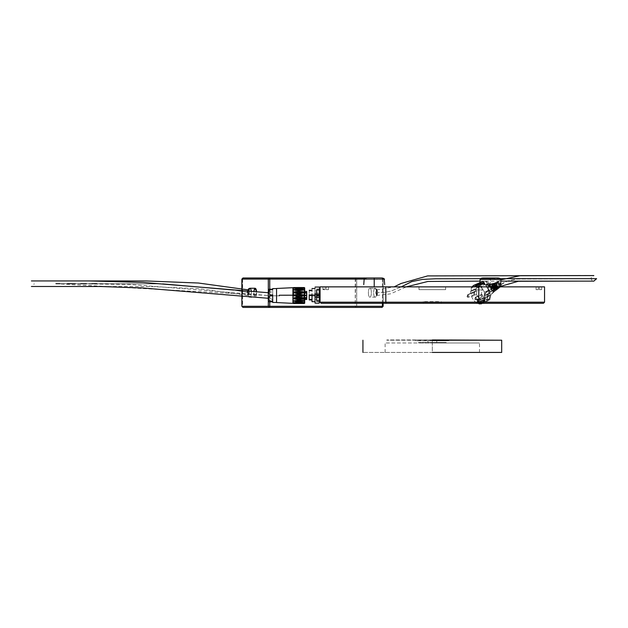 <?xml version="1.0" encoding="UTF-8"?>
<svg xmlns="http://www.w3.org/2000/svg" width="628" height="628" viewBox="0 0 628 628"><rect width="100%" height="100%" fill="white"/><g stroke="black" fill="none" stroke-linecap="round" stroke-linejoin="round"><path stroke-width="0.47" stroke-dasharray="3.14 2.35" d="M380.686 352.426L480.389 352.426C506.749 352.426 506.749 352.426 480.389 352.426L380.686 352.426M432.307 352.426L501.694 352.426L362.929 352.426L432.307 352.426L432.307 342.99L385.129 342.99L479.494 342.99L432.307 342.99C450.213 342.99 450.213 342.99 432.307 342.99C450.213 342.99 450.213 342.99 432.307 342.99C414.409 342.99 414.409 342.99 432.307 342.99C414.409 342.99 414.409 342.99 432.307 342.99L432.307 352.426L480.326 352.426M432.307 342.441C414.409 342.441 414.409 342.441 432.307 342.441C414.409 342.441 414.409 342.441 432.307 342.441C450.213 342.441 450.213 342.441 432.307 342.441C450.213 342.441 450.213 342.441 432.307 342.441C438.038 342.441 438.038 342.441 432.307 342.441C438.038 342.441 438.038 342.441 432.307 342.441C426.585 342.441 426.585 342.441 432.307 342.441C426.585 342.441 426.585 342.441 432.307 342.441L432.307 340.776C426.585 340.776 426.585 340.776 432.307 340.776C426.585 340.776 426.585 340.776 432.307 340.776C453.793 340.776 453.793 340.776 432.307 340.776C453.793 340.776 453.793 340.776 432.307 340.776C410.83 340.776 410.83 340.776 432.307 340.776C410.83 340.776 410.83 340.776 432.307 340.776C438.038 340.776 438.038 340.776 432.307 340.776C438.038 340.776 438.038 340.776 432.307 340.776L432.307 342.441M432.307 339.936C410.83 339.936 410.83 339.936 432.307 339.936C410.83 339.936 410.83 339.936 432.307 339.936C453.793 339.936 453.793 339.936 432.307 339.936C453.793 339.936 453.793 339.936 432.307 339.936L477.83 339.936L386.793 339.936L432.307 339.936L432.307 340.776L432.307 339.936L386.793 340.219L501.694 340.219L432.307 340.219M479.855 286.863L500.948 286.863L479.855 286.863L479.933 284.633M490.397 286.863C504.001 286.863 504.001 286.863 490.397 286.863C504.001 286.863 504.001 286.863 490.397 286.863C476.793 286.863 476.793 286.863 490.397 286.863C476.793 286.863 476.793 286.863 490.397 286.863L490.397 279.382C503.672 279.382 503.672 279.382 490.397 279.382C503.672 279.382 503.672 279.382 490.397 279.382L490.397 286.863M363.753 284.633L363.934 279.382L384.509 279.382L384.689 284.633M384.768 286.863L363.675 286.863L384.768 286.863M384.509 279.382L364.036 279.02M364.687 278.44L365.237 278.204M366.414 277.992L381.981 277.992M383.661 278.385L383.245 278.22M374.217 286.863C360.613 286.863 360.613 286.863 374.217 286.863C360.613 286.863 360.613 286.863 374.217 286.863C387.829 286.863 387.829 286.863 374.217 286.863C387.829 286.863 387.829 286.863 374.217 286.863L374.217 279.382C360.951 279.382 360.951 279.382 374.217 279.382C387.492 279.382 387.492 279.382 374.217 279.382L374.217 277.984M544.547 286.863L320.076 286.863L320.076 302.194L321.183 303.308L543.44 303.308L544.547 302.194L544.547 286.863M541.658 286.863L539.436 286.863L541.658 286.863L539.436 286.863L541.658 286.863L541.658 289.641L539.436 289.641L541.658 289.641L541.658 286.863L541.658 289.641L539.436 289.641L539.436 286.863L539.436 289.641L539.436 286.863L539.436 289.641L541.658 289.641L541.658 286.863M536.108 286.863L538.329 286.863L536.108 286.863L538.329 286.863L536.108 286.863L536.108 289.641L538.329 289.641L536.108 289.641L536.108 286.863L536.108 289.641L538.329 289.641L538.329 286.863L538.329 289.641L538.329 286.863L538.329 289.641L536.108 289.641L536.108 286.863M445.629 286.863L418.986 286.863L445.629 286.863L418.986 286.863L445.629 286.863L445.629 289.641L418.986 289.641L445.629 289.641L418.986 289.641L445.629 289.641L445.629 286.863M325.178 286.863L322.957 286.863L325.178 286.863L322.957 286.863L325.178 286.863L325.178 289.641L322.957 289.641L325.178 289.641L322.957 289.641L323.938 289.641L322.957 289.641L322.957 286.863L322.957 289.641L325.178 289.641L325.178 286.863M326.293 286.863L328.515 286.863L326.293 286.863L328.515 286.863L326.293 286.863L326.293 289.641L328.515 289.641L326.293 289.641L328.515 289.641L328.515 286.863L328.515 289.641L326.293 289.641L326.293 286.863M386.283 303.308L385.82 302.194L385.82 286.863M478.803 286.863L478.803 302.194L478.34 303.308M438.666 301.636L423.319 301.636L438.666 301.636L438.666 303.308L441.303 303.308L423.319 303.308L438.666 303.308M322.957 286.863L322.957 289.641L322.957 286.863M328.515 286.863L328.515 289.641L328.515 286.863M320.076 289.1L320.076 295.623L320.076 294.571L319.212 294.571L319.212 295.623L319.212 289.1M320.076 301.095L320.076 295.623M319.212 301.244L319.212 287.051M319.212 295.757L316.716 295.757M319.212 294.257L316.716 294.257M319.212 301.095L319.212 295.623M316.716 301.244L316.716 289.948M319.212 288.951L316.716 288.951L316.716 293.017L315.052 293.017L315.052 287.051M315.052 293.017L315.052 297.185M315.052 295.67L315.052 301.675M311.998 288.519L311.998 294.524L315.052 294.524L315.052 288.519M315.052 295.804L316.716 295.804L316.716 300.247L316.716 292.86L319.212 292.86M311.998 294.524L311.998 295.67M311.998 295.521L311.998 299.925M309.227 290.269L309.227 294.673L311.998 294.673L311.998 290.269M309.227 294.673L309.227 295.521M309.227 295.458L309.227 294.736L309.227 295.458L309.227 294.736L309.227 295.458L316.999 295.458L316.999 294.736L316.999 295.458M316.716 295.804L316.716 293.017M316.716 288.951L316.716 292.86M478.285 301.33C475.49 298.324 480.891 300.019 478.285 301.33L478.701 301.314C479.235 300.255 478.929 299.603 477.782 299.36L478.096 301.416C480.703 300.113 475.302 298.41 478.096 301.416L477.602 299.446C478.74 299.689 479.046 300.341 478.512 301.401L478.285 301.33M485.483 284.861L489.094 290.018L484.361 292.224C483.034 289.084 481.024 286.839 478.332 285.497L483.065 283.291L485.593 284.939L489.165 283.275C489.597 286.407 491.018 287.42 493.42 286.313L493.671 292.044C491.284 293.449 490.021 296.016 489.895 299.721L486.323 301.401C489.471 294.328 489.228 288.841 485.593 284.939L489.997 292.86L484.502 295.419L484.361 292.224L489.094 290.018L490.036 293.441L485.279 295.662L484.502 295.419L489.997 292.86L489.094 290.018L485.483 284.861M485.593 284.939L489.141 283.118L485.923 281.305L489.141 283.118L490.915 286.392L493.42 286.313C491.018 287.42 489.597 286.407 489.165 283.275L485.593 284.939C489.228 288.841 489.471 294.328 486.323 301.401L489.895 299.721L486.881 299.501C486.818 295.639 488.231 292.954 491.12 291.439L488.717 290.686C486.025 291.949 484.431 294.312 483.937 297.766L486.881 299.501L483.725 297.978L480.035 299.689L482.359 301.173L483.811 300.49L485.334 300.969L483.882 301.652L486.135 301.605L489.809 299.886L486.739 299.768L489.879 299.642C489.973 296.055 491.182 293.574 493.514 292.193L491.12 291.439C488.231 292.954 486.818 295.639 486.881 299.501L489.895 299.721C490.021 296.016 491.284 293.449 493.671 292.044L493.514 292.193C491.182 293.574 489.973 296.055 489.879 299.642L486.135 301.605L483.882 301.652L480.334 303.308L485.334 300.969L483.788 300.019L477.421 302.994L478.936 303.473L477.421 302.994L476.958 298.967L479.054 299.627L478.936 303.473L479.085 302.5L479.117 303.128L477.594 302.649L483.78 299.768L485.303 300.247L479.125 303.387L485.311 300.498L479.125 303.387L485.303 300.247L485.24 298.944L483.725 298.465L477.539 301.354L479.054 301.833L485.24 298.944L479.054 301.833L479.117 303.128L479.054 301.833L477.539 301.354L483.725 298.465L485.24 298.944L485.303 300.247L483.78 299.768L483.725 298.465L483.78 299.768L477.594 302.649L477.147 298.881L479.235 299.54L479.188 302.68L479.235 299.54L476.958 298.967L477.421 302.994L477.539 301.354L477.594 302.649L479.117 303.128L479.235 299.54L477.147 298.881L477.61 302.908L483.788 300.019L485.334 300.969L483.788 300.019L482.359 301.173L479.941 299.603L483.623 297.743C484.149 294.163 485.789 291.722 488.545 290.426L488.294 284.704C485.523 285.693 483.725 284.562 482.893 281.305L479.305 282.961L482.893 281.305C483.725 284.562 485.523 285.693 488.294 284.704L493.239 286.062L490.923 286.392L489.141 283.118L486.08 281.43L488.239 285.583L490.845 285.308L488.207 285.575L486.08 281.43L483.199 281.25L485.585 284.712L488.443 284.547L485.593 284.712L482.979 281.132L485.923 281.305L489.055 283.047L485.381 284.774L483.065 283.291L484.518 282.608L482.995 282.129L476.809 285.018L473.74 285.348M486.292 301.471L482.218 303.52L484.745 300.788L489.471 298.583L486.135 301.605L489.471 298.583L484.745 300.788L484.604 297.594L490.091 295.027L489.471 298.583L490.091 295.027L484.604 297.594L485.373 297.837L485.279 295.662L490.036 293.441L490.13 295.615L485.373 297.837L490.13 295.615L490.036 293.441M471.361 291.282L476.848 288.723L476.393 286.863L476.848 288.723L471.361 291.282L470.584 291.039L470.678 293.213L471.455 293.457L471.597 296.651L476.33 294.438L476.942 290.89L471.455 293.457L476.942 290.89L475.435 290.992L470.678 293.213L475.435 290.992L475.443 289.877L475.341 288.817L470.584 291.039L475.341 288.817L476.848 288.723L475.341 288.817L475.443 289.877L482.241 289.995L480.035 299.423L482.241 289.995L481.558 286.321L479.965 283.581L481.558 286.321L482.241 289.995L475.443 289.877L475.435 290.992L476.942 290.89L476.33 294.438L479.941 299.603L476.33 294.438L471.597 296.651C472.923 299.791 474.933 302.029 477.625 303.379L482.359 301.173L477.625 303.379L477.61 302.908L477.625 303.379C474.933 302.029 472.923 299.791 471.597 296.651L471.455 293.457L470.678 293.213L470.584 291.039L471.361 291.282L471.212 288.087L471.361 291.282M473.834 286.863L471.212 288.087L473.834 286.863M490.091 295.027L490.13 295.615M476.44 284.955L476.833 285.489L476.809 285.018L481.543 282.812L479.195 282.883L482.995 282.129L483.018 282.608L476.833 285.489L476.903 287.043L483.089 284.154L484.604 284.633L478.418 287.522L476.903 287.043L476.644 285.575L483.018 282.608L484.533 283.087L478.167 286.054L476.644 285.575L478.167 286.054L478.528 287.844L476.432 287.184L476.84 285.748L478.363 286.227L484.549 283.338L483.026 282.859L476.66 285.834L476.683 286.454L476.644 285.575L483.026 282.859L483.089 284.154L476.903 287.043L478.418 287.522L484.604 284.633L484.549 283.338L478.363 286.227L478.395 286.847L478.175 286.313L478.418 287.522L478.355 285.968L484.533 283.087L484.518 282.608L478.332 285.497L478.355 285.968L478.332 285.497C481.024 286.839 483.034 289.084 484.361 292.224L484.502 295.419L485.279 295.662L485.373 297.837L484.604 297.594L484.745 300.788L481.495 303.787M471.911 286.863L471.212 288.087L471.911 286.863M479.29 282.851L482.979 281.132L480.004 282.522L482.963 281.14L486.08 281.43L483.003 281.124L486.001 281.297L489.22 283.189C489.589 285.277 490.154 286.344 490.915 286.392M488.294 284.704L488.545 290.426C485.789 291.722 484.149 294.163 483.623 297.743L483.937 297.766C484.431 294.312 486.025 291.949 488.717 290.686L490.633 289.375L490.531 286.698L491.214 289.084L493.129 288.119L492.878 285.685L493.71 287.82L495.625 286.855L495.076 284.947L495.453 284.578L496.324 286.745L497.98 287.954L500.202 287.137L500.791 285.363L500.139 283.338L498.451 281.909L496.944 282.192L496.356 283.966L497.125 286.172L498.695 287.428L497.98 287.954L498.695 287.428L497.125 286.172L496.324 286.745L497.007 285.991L496.206 286.564L497.007 285.991L496.356 283.966L488.419 287.561L496.356 283.966L496.944 282.192L494.888 282.89L496.842 282.302L494.77 283.008L494.04 285.081L494.181 283.157L492.25 283.668L491.7 286.093L491.661 283.817L489.73 284.327L489.361 287.106L489.141 284.484L488.294 284.704L489.291 284.335L488.294 284.704M499.252 287.93L500.202 287.137L498.695 287.428L496.858 288.519L498.585 288.488L500.202 287.137L498.585 288.488L498.687 286.643L498.24 288.699L496.74 289.798L496.544 287.718L496.285 290.128L494.785 291.227L494.409 288.794L494.33 291.557L493.514 292.193L493.42 286.313L495.076 285.622L495.476 288.158L495.539 285.426L497.062 284.79L497.611 287.075L497.517 284.594L499.04 283.958L499.747 285.999L499.503 283.77L500.139 283.338L500.791 285.363L493.545 289.178L500.791 285.363L500.304 287.035L498.632 288.456M480.035 299.423L483.725 297.978L480.035 299.423M483.937 297.766L486.739 299.768L483.937 297.766M475.945 297.177L476.558 299.611C475.145 299.313 474.768 298.504 475.435 297.193L475.945 297.177L475.106 298.818L475.945 297.177L475.435 297.193C474.768 298.504 475.145 299.313 476.558 299.611L475.945 297.177L481.817 294.438L475.945 297.177M481.817 294.438L482.437 296.871C481.024 296.573 480.648 295.764 481.315 294.454L481.817 294.438C478.599 296.047 485.279 298.151 481.817 294.438M468.15 294.728L468.771 297.162C467.358 296.856 466.981 296.055 467.64 294.744L468.15 294.728L467.31 296.369L468.15 294.728L467.64 294.744C466.981 296.055 467.358 296.856 468.771 297.162L468.15 294.728L474.03 291.981L468.15 294.728M474.03 291.981L474.65 294.414C473.229 294.116 472.86 293.315 473.52 292.004L474.03 291.981C470.812 293.598 477.484 295.702 474.03 291.981M596.514 278.675L516.483 279.06L507.565 280.959L500.54 284.955C499.676 288.126 498.31 287.907 496.45 284.288C497.313 281.109 498.679 281.328 500.54 284.955C499.817 282.576 498.656 281.666 497.062 282.223C496.081 285.332 497.046 286.925 499.951 287.004L500.54 284.955L503.562 282.875L507.565 280.959L516.483 279.06L596.6 278.675M497.823 286.972L494.856 286.007L495.39 285.889L495.28 283.267L497.384 284.39L497.611 287.075L494.872 286.132L494.966 283.291L494.872 286.132L497.455 286.941L497.062 284.79L495.539 285.426L493.247 284.288L494.966 283.55L496.913 284.578L495.382 285.198L497.062 284.79L494.754 283.487L494.872 286.132L494.738 283.385L494.872 286.132L497.823 286.972L495.076 285.905L495.28 283.267L495.39 285.889L497.949 286.69M496.944 282.192L498.451 281.909L497.007 282.788L499.001 284.335L498.271 285.45L499.747 285.999L498.271 285.45L499.747 285.999L499.04 283.958L497.517 284.594L495.484 283.33L496.889 282.953L494.888 282.89L497.133 282.043L494.888 282.89L497.211 282.6L496.607 282.851L496.866 285.795L496.905 283.087L496.638 285.897L497.007 285.52L494.424 284.712L496.638 285.897L493.883 284.947L496.638 285.897L496.371 283.173L494.738 283.385M498.695 288.37L500.304 287.035L498.585 288.488L499.04 286.666L496.379 285.74L499.04 286.666L496.379 285.74L496.646 288.448L497.455 288.221L495.751 287.043L493.851 288.032L495.743 289.092L496.34 288.786L496.379 285.74L496.01 286.117L499.04 286.666M496.999 282.537L498.915 283.77L497.384 284.39L499.04 283.958L496.984 282.443M498.451 281.909L497.729 282.38L498.451 281.909L500.021 283.165L499.386 283.581L497.729 282.38L498.451 281.909M499.386 283.581L500.139 283.338L499.386 283.581L499.959 285.575L497.517 282.317L499.386 283.581M497.455 286.941L494.872 286.132L497.611 287.075M492.839 286.949L492.493 284.327L492.839 286.949L492.721 284.233L495.539 285.426L495.814 287.773L493.153 286.933L493.035 284.217L492.839 286.949M492.792 287.31L495.319 288.024L495.076 285.622L493.42 286.313L490.845 285.308L492.721 284.508L494.919 285.387L493.239 286.062L495.076 285.622L492.509 284.445L492.635 287.177L492.493 284.327L492.635 287.177L495.688 288.048L492.792 287.31M492.509 284.445L492.164 287.985L492.423 284.971L492.164 287.985L492.525 287.608L489.738 286.729L489.73 284.327L492.124 284.759L489.73 284.327L491.795 283.683L489.73 284.327M495.814 287.773L493.011 287.208L495.814 287.773M498.271 285.45L499.959 285.897L498.271 285.45L499.001 284.335L497.007 282.788M489.141 284.484L489.196 286.972L492.383 287.883L491.881 285.073L490.845 285.308L488.443 284.547L491.598 284.986L489.291 284.335M491.661 283.817L491.7 286.093L494.778 286.69L491.7 286.093L494.778 286.69L494.244 286.808L494.126 284.123L492.493 284.327M494.754 283.487L492.383 283.534L494.307 283.04L492.25 283.668L494.644 283.903L494.77 286.564L492.085 285.724L492.25 283.668L494.181 283.157L494.04 285.081L494.888 282.89M492.085 285.724L494.778 286.69L494.644 283.903L494.629 286.839L491.936 285.991M491.881 285.073L492.321 287.836L491.881 285.073M489.361 287.106L492.007 287.852L489.196 286.972M489.597 287.004L492.525 287.608L489.597 287.004M491.795 283.683L493.844 284.029L491.795 283.683L489.871 284.178M494.126 284.123L494.558 286.792L494.126 284.123M491.7 286.093L494.401 286.941L491.7 286.093M494.307 283.04L496.089 283.079L492.352 283.542M496.371 283.173L496.795 285.748L496.371 283.173M494.04 285.081L496.481 285.764L493.883 284.947M494.424 284.712L496.866 285.795L494.275 284.979M493.687 287.718L490.531 286.698L493.671 287.6L493.506 290.222L491.371 289.312L490.931 286.737L493.671 287.6L493.584 290.544L493.687 287.718M493.804 290.434L493.27 290.576L493.459 287.82L493.27 290.576L493.145 287.844L490.39 286.972L490.79 289.61L488.717 290.686L490.79 289.61L492.988 290.489L492.391 290.795L492.988 290.489L490.79 289.61L488.717 290.686L491.12 291.439L492.391 290.795L492.054 287.969L491.52 288.087L491.897 287.828L494.77 288.817L494.636 291.368L492.391 290.795L494.636 291.368L496.285 290.128L494.785 291.227M490.39 286.972L493.286 287.569L490.39 286.972M490.931 286.737L493.514 287.467L490.766 286.604M493.851 288.032L495.751 287.043L493.851 288.032L493.278 285.724L495.908 286.556L493.106 285.591L495.39 286.8L495.908 286.556L496.026 289.17L493.851 288.032M495.704 284.657L495.076 284.947L496.866 287.624L497.659 286.407L496.866 287.624L495.076 284.947L495.751 287.043L497.737 288.291L497.659 286.407L497.737 288.291L498.263 287.844L496.324 286.745L495.625 284.712L498.263 287.844M495.924 286.674L495.814 289.398L495.924 286.674M496.041 289.28L495.508 289.437L495.704 286.776L495.508 289.437L495.39 286.8L492.729 285.96L493.27 288.331L491.214 289.084L493.27 288.331L495.225 289.351L494.629 289.657L495.225 289.351L493.27 288.331L491.371 289.312L493.506 290.222L494.103 289.602L496.607 289.932L498.24 288.699L496.607 289.932L498.122 288.825L496.026 289.17M492.729 285.96L495.523 286.525L492.729 285.96M493.278 285.724L495.751 286.423L493.106 285.591M498.24 288.699L498.546 286.918L495.994 285.999L496.128 288.715L498.122 288.825M498.585 288.488L496.332 288.456L496.222 285.897L498.899 286.533M498.687 286.643L496.01 286.117L498.687 286.643M494.33 291.557L494.275 289.068L491.52 288.087L491.873 291.054L491.12 291.439L493.514 292.193L494.33 291.557L493.514 292.193L494.181 291.706L491.873 291.054L494.181 291.706M491.897 287.828L491.865 290.748L491.677 287.938L494.77 288.817L491.897 287.828M494.409 288.794L491.536 288.213L494.409 288.794M496.285 290.128L496.41 287.993L493.773 287.161L494.134 286.784L493.789 290.309M496.607 289.932L494.417 289.587L493.914 286.894L496.905 287.742L496.74 289.798M496.151 290.262L494.103 289.924L496.151 290.262L494.636 291.368M494.417 289.587L493.985 286.941L494.417 289.587M496.544 287.718L493.773 287.161L496.544 287.718M496.756 287.608L494.134 286.784L496.905 287.742M478.528 287.844L478.677 286.941L478.528 287.844L476.432 287.184L478.528 287.844M483.018 282.608L482.995 282.129L484.518 282.608L484.533 283.087L483.018 282.608M484.549 283.338L484.604 284.633L483.089 284.154L483.026 282.859L484.549 283.338M478.677 286.941L478.363 286.227L476.84 285.748L476.621 287.098L478.717 287.75L478.677 286.941M272.685 295.521L268.525 295.521L268.525 292.75L268.525 298.3L268.525 295.521L272.685 295.521L272.685 298.3L272.685 295.521C272.685 286.125 272.685 304.918 272.685 295.521M248.39 289.893L247.283 292.687L247.864 295.427L249.324 292.703L233.773 290.042L249.324 292.703L249.222 291.368L249.324 292.703C247.785 296.408 247.173 296.086 247.495 291.737L247.636 292.373L248.971 293.017L249.34 292.632L248.971 293.017L247.636 292.373C247.927 295.089 248.374 295.301 248.971 293.017C248.374 295.301 247.927 295.089 247.636 292.373L248.453 289.901M55.994 283.683L129.494 284.406L268.525 295.521L55.664 283.683L162.621 283.895L96.72 283.683M92.002 283.683L86.397 283.683M80.667 283.683L75.352 283.683M67.541 283.683L59.998 283.683M268.525 295.521L268.525 298.3L268.525 295.521M292.931 287.765L292.931 303.277L292.931 287.765M276.563 302.57L276.563 295.812L279.279 295.812L279.279 295.231L279.279 295.812L279.279 295.231L279.279 295.812L276.563 295.812L276.563 302.461L276.563 288.472M293.504 302.704C297.044 303.143 300.584 303.143 304.125 302.704M298.818 302.382L298.818 303.112L298.818 302.382M293.488 300.883C297.036 301.785 300.584 301.785 304.14 300.883M293.48 298.253C297.036 299.485 300.584 299.485 304.14 298.253L298.81 299.038L294.713 298.826L293.48 298.237M304.14 295.199C301.903 294.328 300.129 294.037 298.818 294.328L298.818 294.328C297.491 294.037 295.717 294.328 293.48 295.199C295.717 294.328 297.491 294.037 298.818 294.328C300.129 294.037 301.903 294.328 304.14 295.199M298.818 291.447C297.507 291.188 295.725 291.439 293.48 292.201L298.818 291.384L304.14 292.201C301.895 291.439 300.121 291.188 298.818 291.447M298.818 289.178L293.488 289.704L298.818 289.076L304.14 289.704L298.818 289.178M293.535 288.197L298.818 287.75L304.109 288.095L293.512 288.095M298.818 288.354L298.818 287.75L293.48 287.663L298.818 287.6C305.914 287.577 305.914 287.553 298.818 287.53C291.706 287.553 291.706 287.577 298.818 287.6L304.054 287.655M299.901 287.742L298.818 287.75M298.818 287.6L298.818 287.6C291.706 287.577 291.706 287.553 298.818 287.53M303.968 288.503L293.661 288.503M293.519 288.323C297.091 287.883 300.631 287.899 304.14 288.385L304.14 288.299M298.818 288.794L304.14 288.385L293.48 288.385L298.818 288.668C305.914 288.417 305.914 288.174 298.818 287.93C291.706 288.174 291.706 288.417 298.818 288.668C305.914 288.417 305.914 288.174 298.818 287.93C291.706 288.174 291.706 288.417 298.818 288.668L303.913 288.252M298.818 288.668L298.818 287.93L300.726 287.946L296.903 287.946L298.818 287.93C305.914 288.174 305.914 288.417 298.818 288.668L298.818 287.93L298.818 288.668C291.706 288.417 291.706 288.174 298.818 287.93L298.818 288.668M298.818 290.866L304.14 290.191L298.81 289.579L293.48 290.191L298.818 290.866L293.755 290.45M293.48 290.128L298.81 290.772L304.14 290.128L298.81 289.484L293.48 290.191C297.036 289.233 300.584 289.233 304.14 290.191L298.865 290.866M298.818 290.772L298.818 289.484L299.729 289.492L304.14 290.128L298.818 290.772L293.48 290.128L298.818 289.477L298.818 290.772M298.818 293.645C297.491 293.928 295.717 293.653 293.48 292.813C297.036 291.549 300.584 291.549 304.14 292.813C301.903 293.653 300.129 293.928 298.818 293.645L304.14 292.781L298.818 291.957L293.48 292.781L298.818 293.645C300.129 293.928 301.903 293.653 304.14 292.813C301.903 291.996 300.129 291.73 298.81 292.004C297.491 291.73 295.717 291.996 293.48 292.813C295.717 293.653 297.491 293.928 298.818 293.645M298.818 291.957L298.818 293.598C291.706 293.048 291.706 292.507 298.818 291.957L298.818 291.957C305.914 292.507 305.914 293.048 298.818 293.598L298.967 291.957M298.818 296.714C297.491 297.013 295.717 296.722 293.48 295.843C297.036 294.477 300.584 294.477 304.14 295.843C301.927 296.714 300.168 297.005 298.865 296.714L304.14 295.843L298.818 294.972L293.48 295.843L298.818 296.722L298.818 294.972C305.914 295.553 305.914 296.133 298.818 296.722C291.706 296.133 291.706 295.553 298.818 294.972L298.818 296.722C300.129 297.013 301.903 296.722 304.14 295.843C301.903 294.964 300.129 294.673 298.81 294.964C297.491 294.673 295.717 294.964 293.48 295.843C295.717 296.722 297.491 297.013 298.818 296.714L298.771 296.722M298.818 299.595C300.129 299.862 301.903 299.603 304.14 298.826C301.903 298.01 300.129 297.735 298.81 298.01C297.491 297.743 295.717 298.01 293.48 298.826C295.717 299.603 297.491 299.862 298.818 299.595L298.818 299.595C297.491 299.862 295.717 299.603 293.48 298.826C297.036 297.554 300.584 297.554 304.14 298.826C301.927 299.603 300.168 299.862 298.865 299.595M298.818 299.658L304.14 298.865L298.818 298.072L293.48 298.865L298.818 299.658L298.818 298.072C305.914 298.598 305.914 299.132 298.818 299.658L298.331 299.658L298.818 299.658C291.706 299.132 291.706 298.598 298.818 298.072L298.967 299.658M298.818 301.864L304.14 301.307L298.81 300.679L293.48 301.307L298.818 301.966L293.755 301.542M293.48 301.377L298.81 301.966L304.14 301.377L298.818 300.781L293.48 301.307C297.036 300.325 300.584 300.325 304.14 301.307L298.865 301.864M298.818 301.966L298.818 300.781L304.14 301.377L299.878 301.958L293.48 301.377L298.818 300.781L298.818 301.966M304.125 302.939L293.661 303.002M293.512 302.947L293.48 302.908C297.005 302.406 300.522 302.39 304.054 302.829M298.818 303.159L298.818 303.293C305.914 303.096 305.914 302.892 298.818 302.696C291.706 302.892 291.706 303.096 298.818 303.293C305.914 303.096 305.914 302.892 298.818 302.696C291.706 302.892 291.706 303.096 298.818 303.293L304.14 302.908L293.48 302.908L298.818 303.159M298.842 303.316L301.087 303.277L298.818 303.293L298.818 302.696C305.914 302.892 305.914 303.096 298.818 303.293L298.818 302.696L298.818 303.293L296.534 303.277L298.818 303.316M298.818 302.696L298.818 303.293C291.706 303.096 291.706 302.892 298.818 302.696M304.517 303.387L304.517 287.655L304.517 303.387L293.48 303.379L304.14 303.473M298.818 303.442C305.914 303.465 305.914 303.489 298.818 303.512C291.706 303.489 291.706 303.465 298.818 303.442L298.818 303.512C305.914 303.489 305.914 303.465 298.818 303.442C291.706 303.465 291.706 303.489 298.818 303.512L298.818 303.442M304.69 295.239L304.517 302.225L304.517 288.817L304.517 295.246L298.865 295.246L298.865 292.97L298.865 295.246L304.517 295.246L304.517 288.817L304.69 302.398L304.69 288.644L298.865 288.817L298.865 299.038M298.865 298.724L306.731 298.606L306.613 299.438L298.865 299.352L306.613 299.517L298.865 299.517L298.865 295.356L298.865 299.438L306.731 299.399L306.613 295.356L306.613 299.517L298.865 299.517L298.865 295.356L298.865 299.517L304.69 299.517L304.69 291.439L298.865 291.439L298.865 288.817M298.865 297.444L298.865 295.246L298.865 297.444M298.865 295.246L298.865 295.796L298.865 295.246M304.69 295.207L304.69 295.835L304.69 295.207M293.095 303.387L293.095 287.655L293.095 303.387L293.7 303.387M303.866 300.592L301.534 301.409L293.48 300.851M298.818 302.249L304.14 302.665L293.48 302.665L298.818 302.249M298.865 291.439L298.865 295.356L304.69 295.356L298.865 295.356M304.69 299.438L298.865 299.438L304.69 299.517M298.865 292.97L298.865 292.326L298.865 293.205L306.731 292.97L298.865 292.97C298.865 292.53 298.865 292.53 298.865 292.97M298.865 295.835C298.865 294.885 298.865 294.885 298.865 295.835L306.731 295.835C306.731 294.885 306.731 294.885 306.731 295.835L298.865 295.835L298.865 294.956L298.865 295.835L306.731 295.835L306.731 294.956L298.865 294.956M298.865 295.215L298.865 296.086L298.865 295.215L306.731 295.215L306.731 296.086L306.731 295.215L298.865 295.215C298.865 296.165 298.865 296.165 298.865 295.215L306.731 295.215C306.731 296.165 306.731 296.165 306.731 295.215L306.731 296.086L298.865 296.086M298.865 292.656L298.865 293.331L298.865 292.656L306.731 292.656L298.865 292.656C298.865 293.166 298.865 293.166 298.865 292.656M298.865 292.452L306.731 292.656M298.865 297.758L298.865 298.402L298.865 297.523L306.731 297.523L306.731 298.402L306.731 297.758L298.865 297.758C298.865 298.206 298.865 298.206 298.865 297.758M298.865 297.578L298.865 298.245L298.865 297.578L306.731 297.578L306.731 298.245L306.731 297.374L298.865 297.578C298.865 298.088 298.865 298.088 298.865 297.578M306.731 297.758C306.731 298.206 306.731 298.206 306.731 297.758M306.731 297.578C306.731 298.088 306.731 298.088 306.731 297.578M276.571 288.582L276.563 302.461M272.685 301.503L272.685 296.141L272.685 301.817L272.685 296.141L270.464 296.141L270.464 295.466L272.685 295.466L270.464 295.804L272.685 296.141L272.685 289.846L270.464 289.846L272.685 289.484L272.685 295.466L272.685 289.225L270.464 289.846C268.125 291.73 268.125 293.606 270.464 295.466L270.464 296.141C268.125 297.923 268.125 299.705 270.464 301.503L272.685 301.503L270.464 301.503C268.125 299.705 268.125 297.923 270.464 296.141L272.685 296.141L272.685 301.503M268.242 300.239L268.242 295.686C268.242 281.627 268.242 309.031 268.242 295.686L268.242 299.572L272.685 299.572L272.685 295.686C272.685 309.031 272.685 281.627 272.685 295.686L272.685 299.572M268.242 295.717L270.464 295.804L268.242 295.717M270.464 289.225C268.132 289.312 268.132 289.398 270.464 289.484C268.132 289.398 268.132 289.312 270.464 289.225M272.685 289.539L272.685 294.901L272.685 289.539M272.685 295.584L272.685 301.197L272.685 295.584M276.571 295.804L272.685 295.804L276.571 295.804M272.685 295.466L270.464 295.466C268.125 293.606 268.125 291.73 270.464 289.846L272.685 289.846L272.685 295.466M268.242 295.686L272.685 295.686L268.242 295.686M255.125 288.252C253.17 288.009 253.17 297.382 255.125 297.138C256.169 296.691 256.671 294.972 256.624 291.973L255.125 297.138L253.641 291.737M251.341 291.541C251.514 294.171 251.137 296 250.211 297.02C251.137 296 251.514 294.171 251.341 291.541M248.429 291.306C248.233 294.595 248.712 296.542 249.873 297.138C248.476 296.165 248.076 293.794 248.664 290.01L249.873 288.252M375.136 288.252C373.173 288.009 373.173 297.382 375.136 297.138C377.09 297.382 377.09 288.009 375.136 288.252L369.876 288.252C371.839 288.009 371.839 297.382 369.876 297.138C367.922 297.382 367.922 288.009 369.876 288.252L375.136 288.252C377.09 288.009 377.09 297.382 375.136 297.138C373.173 297.382 373.173 288.009 375.136 288.252L376.706 290.725C377.773 289.375 377.773 296.016 376.706 294.665L376.706 290.725L376.706 294.665L376.706 290.725L375.136 288.252L376.926 289.555C377.342 289.547 377.758 293.841 377.585 292.97C377.185 296.11 376.368 297.499 375.136 297.138L369.876 297.138M356.688 306.291L356.688 279.099L383.072 279.099L383.072 306.291L356.688 306.291L383.072 306.291L383.072 279.099L356.688 279.099L355.644 277.984L242.973 277.984L382.028 277.984L355.644 277.984L355.26 306.291L242.596 306.291L242.596 279.099L356.688 279.099L356.688 306.291L355.26 306.291L355.26 279.099L242.596 279.099L242.596 306.291L241.929 306.291L355.26 306.291L355.644 307.406L382.028 307.406L355.644 307.406L356.688 306.291L355.644 307.406L242.973 307.406L355.644 307.406L355.26 306.291L356.688 306.291M369.876 288.252C367.922 288.009 367.922 297.382 369.876 297.138C371.839 297.382 371.839 288.009 369.876 288.252M382.413 303.308L382.413 279.099L363.997 279.099L382.413 279.099L382.413 303.308M269.742 289.233L269.742 301.809L269.742 289.233M241.929 290.748L241.929 296.322M268.321 300.82L268.321 290.222L268.321 300.82M382.028 277.984L383.072 279.099L382.413 279.099L382.028 277.984L382.413 279.099L383.072 279.099L382.413 279.099L383.072 279.099L382.028 277.984L383.143 279.099L383.143 303.308M382.413 306.291L383.072 306.291L382.028 307.406M241.929 279.099L242.596 279.099L242.973 277.984L242.596 279.099L241.929 279.099M242.973 307.406L242.596 306.291L242.973 307.406M356.688 279.099L355.26 279.099L355.644 277.984L356.688 279.099M377.601 292.695C375.654 283.299 375.654 302.092 377.601 292.695L376.706 295.466C375.552 293.621 375.552 291.769 376.706 289.916L377.601 292.695L385.043 292.24L391.126 291.039L401.261 286.863L391.126 291.039L385.043 292.24L377.601 292.695M376.706 290.725L376.706 294.665C377.773 296.016 377.773 289.375 376.706 290.725M496.991 282.679L497.517 282.317L500.084 285.614L499.323 285.866M500.288 278.675L480.506 278.675L500.579 279.02M496.866 287.624L498.051 287.985L496.866 287.624M498.247 287.718L495.853 284.79M480.114 279.382L500.689 279.382M482.814 277.984L490.397 277.984L490.397 279.382C477.131 279.382 477.131 279.382 490.397 279.382C477.131 279.382 477.131 279.382 490.397 279.382L490.397 277.984L497.878 277.984M544.547 302.194L320.076 302.194M316.716 300.247L319.212 300.247M319.212 294.438L316.716 294.438M319.212 295.937L316.716 295.937M319.212 295.592L316.716 295.592M309.227 294.736L316.999 294.736M385.129 352.426L385.129 342.99M418.436 342.99L418.436 342.441M446.186 342.99L446.186 342.441M427.872 340.776L427.872 342.441M415.658 339.936L415.658 340.776M448.965 339.936L448.965 340.776M436.75 342.441L436.75 340.776M479.494 352.426L479.494 342.99M500.869 284.633L500.948 286.863M499.386 278.204L498.868 278.078M481.37 278.22L481.857 278.094M482.312 278.016L482.736 277.984M418.986 286.863L418.986 289.641L418.986 286.863M441.303 303.308L441.303 301.636M423.319 303.308L423.319 301.636M316.716 293.347L319.212 293.347M316.716 295.348L319.212 295.348M316.716 294.846L319.212 294.846M316.716 296.848L319.212 296.848M309.227 290.96L316.999 290.96M309.227 299.234L316.999 299.234M323.938 289.1L322.957 289.1M490.13 295.553L490.021 292.993M488.239 285.583L490.923 286.392M489.228 284.335L486.119 284.892M488.207 285.575L486.833 285.136M486.143 284.9L486.826 285.128M486.158 301.589L489.95 299.682C490.068 297.413 490.531 295.647 491.339 294.375L494.275 291.69M482.437 296.871L476.558 299.611C474.729 299.917 474.36 299.109 475.435 297.193L481.315 294.454M474.65 294.414L468.771 297.162C466.942 297.46 466.565 296.659 467.64 294.744L473.52 292.004M496.363 287.695L498.397 286.627M498.758 285.724L499.676 286.007L499.244 286.18M499.7 286.007L500.485 285.528M497.533 287.082L494.95 286.274L494.683 283.44M495.398 288.166L492.713 287.318L492.438 284.39M489.283 287.114L492.47 287.883L492.478 284.908M493.977 285.088L496.952 285.795L496.968 283.024M494.338 284.931L494.911 284.617M493.922 285.104L491.991 285.952M491.622 286.101L494.707 286.839L494.723 283.966M491.763 283.691L489.816 284.186M493.859 290.371L493.741 287.655L490.845 286.596M496.096 289.225L495.83 286.415L493.192 285.583M496.057 288.644L496.065 285.85L498.97 286.525M498.177 288.801L496.677 289.908M491.583 290.929L491.591 287.938L494.691 288.676M493.82 289.783L493.828 286.894L496.834 287.6M496.23 290.246L494.731 291.353M268.242 292.742L272.685 292.75M268.242 298.292L272.685 298.3M247.801 295.427L199.516 288.699L149.205 286.525L94.145 286.486M84.073 286.486L74.175 286.486M66.325 286.486L31.4 286.486C32.546 286.729 33.472 285.795 34.179 283.683M84.702 280.936L77.723 280.936M72.142 280.936L67.196 280.936M57.25 280.936L31.4 280.936M298.857 289.477L299.729 289.492M298.818 289.477L297.892 289.492M297.751 301.958L299.878 301.958M304.69 302.398L298.865 302.225M298.865 292.326L306.731 292.326M298.865 293.205L306.731 293.205M298.865 293.331L306.731 293.331M298.865 298.402L306.731 298.402L306.731 297.523L298.865 297.523M298.865 297.374L306.731 297.374M298.865 298.245L306.731 298.245M268.242 291.471L272.685 291.471M255.125 297.138L251.585 297.138M241.866 290.748L241.866 296.314M247.534 291.227L247.738 295.011L249.096 296.926M497.062 282.223L500.704 279.853M580.405 275.574L593.845 275.574L591.113 277.866C591.011 279.531 591.921 280.622 593.845 281.124L580.672 281.124M499.951 287.004L500.924 286.274M376.706 295.466L390.483 293.873L406.347 286.863M480.051 281.124L500.744 281.124M376.706 289.916L394.101 286.863"/><path stroke-width="0.94" d="M432.307 339.936L501.694 340.219L432.307 340.219M432.307 352.426L501.694 352.426L432.307 352.426M500.948 286.863L500.689 279.382L480.114 279.382L479.855 286.863M482.924 277.984L497.878 277.984L482.924 277.984L480.114 279.382L479.933 284.633M500.869 284.633L500.689 279.382L498.208 277.992M490.397 277.984C500.045 277.984 500.045 277.984 490.397 277.984C480.758 277.984 480.758 277.984 490.397 277.984M384.689 284.633L384.179 278.738M366.744 277.984L381.698 277.984L366.744 277.984L364.193 278.808L363.753 284.633M365.237 278.204L366.414 277.992M383.245 278.22L381.981 277.992M374.217 277.984C364.578 277.984 364.578 277.984 374.217 277.984C383.865 277.984 383.865 277.984 374.217 277.984L374.217 279.382C360.951 279.382 360.951 279.382 374.217 279.382C387.492 279.382 387.492 279.382 374.217 279.382L374.217 286.863M320.076 302.194L320.076 286.863L544.547 286.863L544.547 302.194L543.44 303.308L321.183 303.308L320.076 302.194L385.82 302.194L386.283 303.308M478.34 303.308L478.803 302.194L478.803 286.863M385.82 286.863L385.82 302.194L544.547 302.194M319.212 288.951L319.212 303.143L315.052 303.143L315.052 294.399L316.716 294.399M315.052 293.017L315.052 294.399M316.716 297.185L315.052 297.185M315.052 301.675L311.998 301.675L311.998 294.524M311.998 299.925L309.227 299.925L309.227 294.673M319.212 294.603L316.716 294.603L316.716 301.244L319.212 301.244M316.716 294.603L316.716 289.948L319.212 289.948M481.495 303.787L479.148 303.858L479.297 303.308L478.418 303.308L479.148 303.858L482.681 303.308M476.393 286.863L475.945 285.881L473.834 286.863L475.945 285.881L476.393 286.863M479.996 282.639L479.305 282.961L479.965 283.581L479.195 282.883L475.945 285.881L479.996 282.639M479.305 282.961L473.74 285.348L471.911 286.863L474.462 285.088L476.44 284.955M233.773 290.042L162.621 283.895L233.773 290.042M96.72 283.683L92.002 283.683M86.397 283.683L80.667 283.683M75.352 283.683L67.541 283.683M59.998 283.683L55.994 283.683M84.702 280.936L146.277 280.959L198.424 283.024L248.453 289.901L249.222 291.368L248.39 289.893L249.873 288.252C250.588 288.346 251.082 289.437 251.341 291.541C251.082 289.437 250.588 288.346 249.873 288.252L255.125 288.252L249.873 288.252L248.39 289.893M247.346 292.342L247.495 291.737M304.517 288.817L304.69 295.207L304.517 287.655L304.14 295.199C300.584 296.573 297.036 296.573 293.48 295.199L293.095 287.655L292.931 303.277L292.931 287.765L292.931 295.207L279.279 295.231L279.279 295.812L279.279 295.231L293.095 295.199L293.095 303.387L293.095 295.199L298.81 294.328L304.14 295.199L298.818 296.071L293.48 295.199C297.036 296.573 300.584 296.573 304.14 295.199L304.517 303.387L304.69 287.828L304.69 291.439L306.613 291.439L306.613 295.356L306.731 291.557L306.731 299.399L306.613 295.356L304.69 295.356L306.731 295.364L306.731 291.557L306.731 295.215M304.125 302.704L298.818 302.249L293.504 302.704L298.818 302.382C305.914 302.625 305.914 302.869 298.818 303.112C291.706 302.869 291.706 302.625 298.818 302.382C305.914 302.625 305.914 302.869 298.818 303.112C291.706 302.869 291.706 302.625 298.818 302.382L303.968 302.539M298.818 302.382L298.818 303.112L300.726 303.096L298.818 303.128C305.914 302.869 305.914 302.625 298.818 302.382C291.706 302.625 291.706 302.869 298.818 303.112L298.818 302.382M296.903 303.096L298.818 303.112L296.903 303.096M304.14 300.883L298.818 300.176L293.488 300.883M293.48 300.914L298.818 300.176L304.14 300.914L298.818 301.558L293.48 300.914L298.818 300.176L303.866 300.592M298.818 300.27L298.818 301.558L299.729 301.558L304.14 300.914L298.818 300.27L293.48 300.914L298.818 301.558L298.818 300.27M298.818 297.397C297.491 297.115 295.717 297.397 293.48 298.237L298.81 297.444L304.14 298.237C301.903 297.397 300.129 297.115 298.818 297.397L302.916 297.625L304.14 298.253L298.818 299.085L293.48 298.269L294.713 297.625L298.818 297.397M298.818 299.085L298.818 297.444C291.706 297.994 291.706 298.536 298.818 299.085L298.818 299.085C305.914 298.536 305.914 297.994 298.818 297.444L298.967 299.085M298.849 294.328L298.818 296.071C305.914 295.49 305.914 294.909 298.818 294.328C291.706 294.909 291.706 295.49 298.818 296.071L298.771 294.328M293.48 292.201L293.48 292.216C297.036 293.488 300.584 293.488 304.14 292.216L302.916 292.805L298.81 293.033L294.713 292.805L293.48 292.177L298.81 291.384L304.14 292.177L298.818 292.97L293.48 292.177M298.818 291.384L298.818 292.97C305.914 292.444 305.914 291.91 298.818 291.384L298.331 291.384L298.818 291.384C291.706 291.91 291.706 292.444 298.818 292.97L298.967 291.384M293.488 289.704L293.48 289.736C297.036 290.717 300.584 290.717 304.14 289.736L298.81 290.364L293.488 289.704M297.751 289.084L304.14 289.665L298.818 290.262L293.48 289.665L298.818 289.076L298.818 290.262L304.14 289.665L299.878 289.084L293.48 289.665L298.818 290.262L298.81 289.068L299.878 289.084M293.512 288.095L293.48 288.134C297.036 288.676 300.584 288.676 304.14 288.134L304.109 288.095M298.842 287.726L301.087 287.765L298.818 287.75C305.914 287.946 305.914 288.15 298.818 288.354C291.706 288.15 291.706 287.946 298.818 287.75C305.914 287.946 305.914 288.15 298.818 288.354C291.706 288.15 291.706 287.946 298.818 287.75L298.818 288.354C305.914 288.15 305.914 287.946 298.818 287.75L298.818 288.354L298.818 287.75L296.534 287.765L298.818 287.726C291.706 287.946 291.706 288.15 298.818 288.354M304.14 287.569L299.901 287.742M298.818 287.6C305.914 287.577 305.914 287.553 298.818 287.53C291.706 287.553 291.706 287.577 298.818 287.6L298.818 287.53C305.914 287.553 305.914 287.577 298.818 287.6C291.706 287.577 291.706 287.553 298.818 287.53C305.914 287.553 305.914 287.577 298.818 287.6L298.818 287.53M304.14 303.473L298.818 303.442C305.914 303.465 305.914 303.489 298.818 303.512C291.706 303.489 291.706 303.465 298.818 303.442L304.69 303.214L304.69 295.207M298.818 303.442L298.818 303.512C305.914 303.489 305.914 303.465 298.818 303.442C291.706 303.465 291.706 303.489 298.818 303.512L298.818 303.442M298.865 292.97L298.865 291.447L298.865 292.97M298.865 299.038L298.865 297.444L298.865 299.038M304.69 299.517L306.613 299.517L304.69 299.517L304.69 303.214M304.69 288.644L304.69 295.239M298.818 287.883L304.14 288.134L298.81 288.488L293.48 288.134L298.818 287.883M304.69 299.438L306.731 299.399L306.613 295.356L306.613 299.517M306.731 292.97L306.731 292.326L306.731 292.97C306.731 292.53 306.731 292.53 306.731 292.97M306.731 294.956L306.731 295.835M306.731 292.656C306.731 293.166 306.731 293.166 306.731 292.656L306.731 292.452M276.563 295.812L276.563 295.231L276.563 295.812M270.464 301.817C268.132 301.73 268.132 301.644 270.464 301.558C268.132 301.644 268.132 301.73 270.464 301.817L272.685 301.817L272.685 301.197L270.464 301.197L272.685 301.558L270.464 301.817C268.132 301.73 268.132 301.644 270.464 301.558L270.464 301.197C268.125 299.313 268.125 297.436 270.464 295.584L272.685 295.584L272.685 294.901L270.464 294.901L270.464 295.584L270.464 294.901C268.125 293.127 268.125 291.337 270.464 289.539L272.685 289.539L270.464 289.225C268.132 289.312 268.132 289.398 270.464 289.484M268.242 291.471L268.242 300.239L268.792 301.699M272.685 289.484L270.464 289.539C268.125 291.337 268.125 293.127 270.464 294.901L272.685 294.901L272.685 301.197L272.685 295.584L270.464 295.584C268.125 297.436 268.125 299.313 270.464 301.197L272.685 301.197L270.464 301.558M270.464 289.225L272.685 289.225M279.279 295.231L279.279 295.812L279.279 295.231M293.7 287.655L276.563 288.472L276.563 302.57L293.7 303.387M256.624 291.973C256.412 289.641 255.918 288.401 255.125 288.252L256.624 291.973M248.429 291.306L249.873 288.252L248.602 288.833L247.534 291.227M382.413 306.291L382.413 303.308L382.413 306.291L383.072 306.291L382.413 306.291L383.072 306.291L382.028 307.406L242.973 307.406L382.028 307.406L382.413 306.291L269.742 306.291L382.413 306.291L382.028 307.406L383.143 306.291L383.143 303.308M363.997 279.099L269.742 279.099L269.742 289.233L269.742 279.099L363.997 279.099M269.742 301.809L269.742 306.291L269.742 301.809M241.929 296.322L241.929 279.099L242.973 277.984L241.929 279.099L268.321 279.099L269.365 277.984L382.028 277.984L242.973 277.984L269.365 277.984L269.742 279.099L268.321 279.099L268.321 290.222L268.321 279.099L241.929 279.099L241.929 290.748M241.929 306.291L268.321 306.291L268.321 300.82L268.321 306.291L269.742 306.291L269.365 307.406L268.321 306.291L241.929 306.291L242.973 307.406L241.929 306.291L242.596 306.291L241.929 306.291M253.641 291.737L255.125 288.252M241.929 279.099L242.596 279.099L241.929 279.099M269.742 279.099L269.365 277.984L268.321 279.099L269.742 279.099M269.742 306.291L268.321 306.291L269.365 307.406L269.742 306.291M500.744 281.124L593.845 281.124L596.6 278.675L500.288 278.675L596.514 278.675M480.506 278.675L435.738 278.785L422.424 279.397L411.701 281.634L401.261 286.863L411.701 281.634L422.424 279.397L435.738 278.785L480.506 278.675M311.998 295.67L315.052 295.67M309.227 295.521L311.998 295.521M316.716 297.334L319.212 297.334M319.212 295.623L320.076 295.623M501.694 352.426L501.694 340.219M362.929 352.426L362.929 340.219M499.935 278.44L499.386 278.204M498.868 278.078L498.436 278.016M480.962 278.385L481.37 278.22M481.857 278.094L482.312 278.016M384.509 279.382L384.242 278.808L381.698 277.984M319.212 287.051L315.052 287.051M311.998 288.519L315.052 288.519M309.227 290.269L311.998 290.269M320.076 289.1L319.212 289.1M320.076 301.095L319.212 301.095M94.145 286.486L84.073 286.486M74.175 286.486L66.325 286.486M31.4 286.486L100.26 286.494L142.595 287.977L268.525 298.3M268.525 292.75L143.16 282.451L89.419 280.936L31.4 280.936M77.723 280.936L72.142 280.936M67.196 280.936L57.25 280.936M298.857 301.566L299.729 301.558M298.818 301.566L297.892 301.558M293.723 287.553L303.897 287.553M293.723 303.489L303.897 303.489M303.921 287.655L304.69 287.828M306.731 297.523L306.731 296.086M306.731 295.364L306.613 299.438M268.792 289.343L268.242 290.803M276.571 302.461L272.685 302.461M276.571 288.582L272.685 288.582M251.585 297.138L249.096 296.926M242.973 277.984L241.866 279.099L241.866 290.748M241.866 296.314L241.866 306.291L242.973 307.406M500.704 279.853L520.424 275.645L580.405 275.574M593.845 275.574L427.637 275.912L400.962 283.518L394.101 286.863M500.924 286.274L518.304 281.273L580.672 281.124M406.347 286.863L427.919 281.454L480.051 281.124"/></g></svg>
